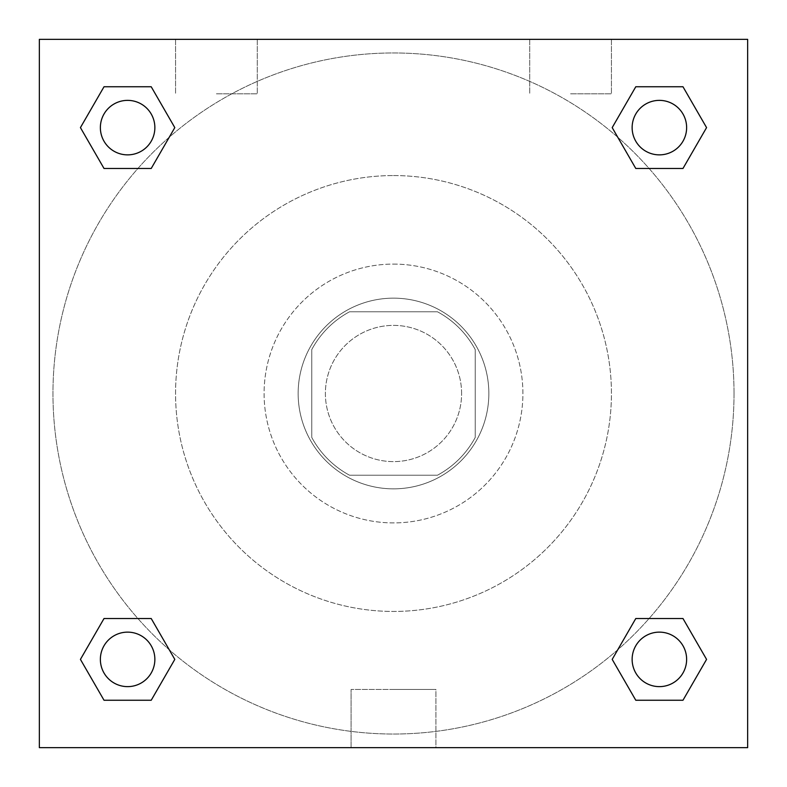 <?xml version="1.0" encoding="UTF-8"?>
<svg xmlns="http://www.w3.org/2000/svg" width="787" height="787" viewBox="0 0 787 787"><rect width="100%" height="100%" fill="white"/><g stroke="black" fill="none" stroke-linecap="round" stroke-linejoin="round"><path stroke-width="0.59" stroke-dasharray="3.94 2.95" d="M461.605 393.5A68.105 68.105 0 0 0 359.443 334.514A68.105 68.105 0 0 0 359.443 452.486A68.105 68.105 0 0 0 461.605 393.5A68.105 68.105 0 0 0 359.443 334.514A68.105 68.105 0 0 0 359.443 452.486A68.105 68.105 0 0 0 461.605 393.5M437.434 475.23L349.566 475.23A92.787 92.787 0 0 1 311.77 437.434L311.77 349.566A92.787 92.787 0 0 1 349.566 311.77L437.434 311.77A92.787 92.787 0 0 1 475.23 349.566L475.23 437.434A92.787 92.787 0 0 1 437.434 475.23L349.566 475.23A92.787 92.787 0 0 1 311.77 437.434L311.77 349.566A92.787 92.787 0 0 1 349.566 311.77L437.434 311.77A92.787 92.787 0 0 1 475.23 349.566L475.23 437.434A92.787 92.787 0 0 1 437.434 475.23M393.5 298.155A95.345 95.345 0 0 1 476.076 441.173A95.345 95.345 0 0 1 310.924 441.173A95.345 95.345 0 0 1 393.5 298.155A95.345 95.345 0 0 0 298.155 393.5A95.345 95.345 0 0 0 393.5 488.845A95.345 95.345 0 0 0 488.845 393.5A95.345 95.345 0 0 0 393.5 298.155M393.5 264.098A129.402 129.402 0 0 1 505.569 458.201A129.402 129.402 0 0 1 281.431 458.201A129.402 129.402 0 0 1 393.5 264.098A129.402 129.402 0 0 1 505.569 458.201A129.402 129.402 0 0 1 281.431 458.201A129.402 129.402 0 0 1 393.5 264.098M393.5 175.56A217.94 217.94 0 0 1 582.242 502.47A217.94 217.94 0 0 1 204.758 502.47A217.94 217.94 0 0 1 393.5 175.56A217.94 217.94 0 0 0 175.56 393.5A217.94 217.94 0 0 0 393.5 611.44A217.94 217.94 0 0 0 611.44 393.5A217.94 217.94 0 0 0 393.5 175.56M39.35 39.35L747.65 39.35L747.65 747.65L39.35 747.65L39.35 39.35L747.65 39.35L747.65 747.65L39.35 747.65L39.35 39.35L747.65 39.35L747.65 747.65L39.35 747.65L39.35 39.35M635.788 168.477L612.197 127.612L635.788 168.477L612.197 127.612L635.788 168.477L612.197 127.612L635.788 86.747L682.978 86.747L706.569 127.612L682.978 168.477L649.088 168.477M137.912 168.477L104.022 168.477L80.431 127.612L104.022 168.477L137.912 168.477L104.022 168.477L80.431 127.612L104.022 86.747L151.212 86.747L174.803 127.612L151.212 168.477L174.803 127.612L151.212 86.747L174.803 127.612L151.212 168.477M151.212 618.523L174.803 659.388L151.212 618.523L174.803 659.388L151.212 700.253L174.803 659.388L151.212 618.523L174.803 659.388L151.212 700.253L104.022 700.253L80.431 659.388L104.022 618.523L137.912 618.523M649.088 618.523L682.978 618.523L706.569 659.388L682.978 700.253L706.569 659.388L682.978 618.523L649.088 618.523L682.978 618.523L706.569 659.388L682.978 700.253L635.788 700.253L612.197 659.388L635.788 618.523L612.197 659.388L635.788 700.253L612.197 659.388L635.788 618.523L612.197 659.388L635.788 700.253L612.197 659.388M39.35 430.961L39.35 356.039L39.36 430.961M393.5 747.65L351.091 747.65L393.5 747.65M393.5 689.461L435.909 689.461L393.5 689.461M747.65 356.039L747.65 430.961L747.64 356.039M216.425 39.35L257.29 39.35L216.425 39.35M570.575 39.35L529.71 39.35L570.575 39.35M216.425 93.83L257.29 93.83L216.425 93.83M570.575 93.83L611.44 93.83L570.575 93.83M632.138 659.388A27.24 27.24 0 0 0 673.003 682.978A27.24 27.24 0 0 0 673.003 635.788A27.24 27.24 0 0 0 632.138 659.388A27.24 27.24 0 0 1 673.003 635.788A27.24 27.24 0 0 1 673.003 682.978A27.24 27.24 0 0 1 632.138 659.388M154.862 127.612A27.24 27.24 0 0 0 113.997 104.022A27.24 27.24 0 0 0 113.997 151.212A27.24 27.24 0 0 0 154.862 127.612A27.24 27.24 0 0 0 113.997 104.022A27.24 27.24 0 0 0 113.997 151.212A27.24 27.24 0 0 0 154.862 127.612A27.24 27.24 0 0 0 113.997 104.022A27.24 27.24 0 0 0 113.997 151.212A27.24 27.24 0 0 0 154.862 127.612A27.24 27.24 0 0 0 113.997 104.022A27.24 27.24 0 0 0 113.997 151.212A27.24 27.24 0 0 0 154.862 127.612A27.24 27.24 0 0 0 113.997 104.022A27.24 27.24 0 0 0 113.997 151.212A27.24 27.24 0 0 0 154.862 127.612M686.628 127.612A27.24 27.24 0 0 0 645.763 104.022A27.24 27.24 0 0 0 645.763 151.212A27.24 27.24 0 0 0 686.628 127.612A27.24 27.24 0 0 0 645.763 104.022A27.24 27.24 0 0 0 645.763 151.212A27.24 27.24 0 0 0 686.628 127.612A27.24 27.24 0 0 0 645.763 104.022A27.24 27.24 0 0 0 645.763 151.212A27.24 27.24 0 0 0 686.628 127.612A27.24 27.24 0 0 0 645.763 104.022A27.24 27.24 0 0 0 645.763 151.212A27.24 27.24 0 0 0 686.628 127.612A27.24 27.24 0 0 0 645.763 104.022A27.24 27.24 0 0 0 645.763 151.212A27.24 27.24 0 0 0 686.628 127.612M154.862 659.388A27.24 27.24 0 0 0 113.997 635.788A27.24 27.24 0 0 0 113.997 682.978A27.24 27.24 0 0 0 154.862 659.388A27.24 27.24 0 0 0 113.997 635.788A27.24 27.24 0 0 0 113.997 682.978A27.24 27.24 0 0 0 154.862 659.388A27.24 27.24 0 0 0 113.997 635.788A27.24 27.24 0 0 0 113.997 682.978A27.24 27.24 0 0 0 154.862 659.388A27.24 27.24 0 0 0 113.997 635.788A27.24 27.24 0 0 0 113.997 682.978A27.24 27.24 0 0 0 154.862 659.388A27.24 27.24 0 0 0 113.997 635.788A27.24 27.24 0 0 0 113.997 682.978A27.24 27.24 0 0 0 154.862 659.388M734.025 393.5A340.525 340.525 0 0 0 223.233 98.591A340.525 340.525 0 0 0 223.233 688.409A340.525 340.525 0 0 0 734.025 393.5A340.525 340.525 0 0 0 223.233 98.591A340.525 340.525 0 0 0 223.233 688.409A340.525 340.525 0 0 0 734.025 393.5M80.431 659.388L104.022 700.253L151.212 700.253L174.803 659.388L151.212 700.253L104.022 700.253L80.431 659.388L104.022 700.253L80.431 659.388L104.022 618.523M612.197 127.612L635.788 86.747L612.197 127.612L635.788 86.747L682.978 86.747L706.569 127.612L682.978 86.747L706.569 127.612L682.978 168.477M435.909 747.65L351.091 747.65L435.909 747.65L435.909 689.461L351.091 689.461L435.909 689.461L435.909 747.65M686.628 659.388A27.24 27.24 0 0 0 645.763 635.788A27.24 27.24 0 0 0 645.763 682.978A27.24 27.24 0 0 0 686.628 659.388A27.24 27.24 0 0 0 645.763 635.788A27.24 27.24 0 0 0 645.763 682.978A27.24 27.24 0 0 0 686.628 659.388A27.24 27.24 0 0 0 645.763 635.788A27.24 27.24 0 0 0 645.763 682.978A27.24 27.24 0 0 0 686.628 659.388M80.431 127.612L104.022 168.477L80.431 127.612L104.022 86.747L151.212 86.747L174.803 127.612L151.212 86.747L104.022 86.747L80.431 127.612L104.022 86.747M682.978 618.523L706.569 659.388L682.978 700.253L635.788 700.253L682.978 700.253L706.569 659.388L682.978 618.523M635.788 86.747L682.978 86.747L706.569 127.612M351.091 747.65L351.091 689.461L351.091 747.65M175.56 39.35L175.56 93.83L175.56 39.35M257.29 39.35L257.29 93.83L257.29 39.35M529.71 39.35L529.71 93.83L529.71 39.35M611.44 39.35L611.44 93.83L611.44 39.35"/><path stroke-width="1.18" d="M682.978 168.477L635.788 168.477L682.978 168.477L706.569 127.612L682.978 168.477L635.788 168.477L612.197 127.612L635.788 86.747L612.197 127.612M104.022 86.747L151.212 86.747L104.022 86.747L151.212 86.747L174.803 127.612L151.212 168.477L104.022 168.477L151.212 168.477L104.022 168.477L80.431 127.612L104.022 86.747L80.431 127.612M104.022 618.523L151.212 618.523L104.022 618.523L80.431 659.388L104.022 618.523L151.212 618.523L174.803 659.388L151.212 700.253L104.022 700.253L151.212 700.253L104.022 700.253L80.431 659.388M649.088 618.523L635.788 618.523L649.088 618.523L635.788 618.523L612.197 659.388L635.788 618.523L682.978 618.523L635.788 618.523L682.978 618.523L706.569 659.388L682.978 700.253L635.788 700.253L682.978 700.253L635.788 700.253L612.197 659.388M747.65 39.35L39.35 39.35L39.35 747.65L747.65 747.65L747.65 39.35M635.788 86.747L682.978 86.747L635.788 86.747L682.978 86.747L706.569 127.612M686.628 659.388A27.24 27.24 0 0 0 645.763 635.788A27.24 27.24 0 0 0 645.763 682.978A27.24 27.24 0 0 0 686.628 659.388M154.862 659.388A27.24 27.24 0 0 0 113.997 635.788A27.24 27.24 0 0 0 113.997 682.978A27.24 27.24 0 0 0 154.862 659.388M686.628 127.612A27.24 27.24 0 0 0 645.763 104.022A27.24 27.24 0 0 0 645.763 151.212A27.24 27.24 0 0 0 686.628 127.612M154.862 127.612A27.24 27.24 0 0 0 113.997 104.022A27.24 27.24 0 0 0 113.997 151.212A27.24 27.24 0 0 0 154.862 127.612M137.912 618.523L151.212 618.523M649.088 168.477L635.788 168.477M151.212 168.477L137.912 168.477"/></g></svg>
